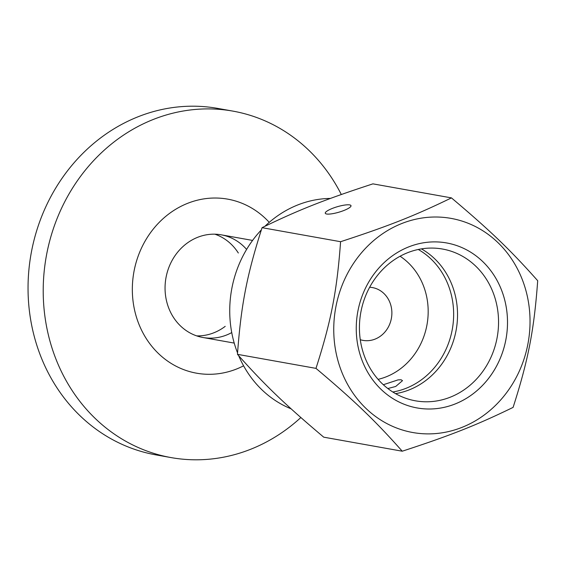 <?xml version="1.0" encoding="UTF-8"?>
<svg xmlns="http://www.w3.org/2000/svg" width="566" height="566" viewBox="0 0 566 566"><rect width="100%" height="100%" fill="white"/><g stroke="black" fill="none" stroke-linecap="round" stroke-linejoin="round"><path stroke-width="0.85" d="M196.706 335.886A52.143 46.886 100.1 0 0 225.218 326.341M238.328 253.009A52.143 46.886 100.1 0 0 214.882 234.183M231.742 332.582A52.143 46.886 -79.9 0 1 202.932 337.499A52.143 46.886 -79.9 0 1 165.131 291.051A52.143 46.886 -79.9 0 1 197.725 237.281A52.143 46.886 -79.9 0 1 221.285 234.833A52.143 46.886 -79.9 0 1 246.606 249.415M341.305 194.506A175.969 158.218 100.1 0 0 232.966 111.127A175.969 158.218 100.1 0 0 153.45 119.398A175.969 158.218 100.1 0 0 43.469 300.843A175.969 158.218 100.1 0 0 171.038 457.583A175.969 158.218 100.1 0 0 250.547 449.312A175.969 158.218 100.1 0 0 300.85 417.538M232.966 111.127L217.804 108.417A175.969 158.218 100.1 0 0 138.288 116.688A175.969 158.218 100.1 0 0 28.3 298.133A175.969 158.218 100.1 0 0 155.869 454.873L171.038 457.583M269.239 222.346A88.409 79.488 100.1 0 0 187.721 203.293A88.409 79.488 100.1 0 0 136.151 316.189A88.409 79.488 100.1 0 0 236.503 369.032A88.409 79.488 100.1 0 0 243.592 365.813M362.756 351.111A77.089 69.307 100.1 0 0 415.423 400.813A77.089 69.307 100.1 0 0 497.217 337.131A77.089 69.307 100.1 0 0 442.555 249.047A77.089 69.307 100.1 0 0 362.756 351.111A77.089 69.307 100.1 0 0 415.423 400.813A77.089 69.307 100.1 0 0 497.217 337.131A77.089 69.307 100.1 0 0 442.555 249.047A77.089 69.307 100.1 0 0 362.756 351.111M395.542 393.639A77.089 69.307 100.1 0 0 456.203 329.794A77.089 69.307 100.1 0 0 421.422 248.891A77.089 69.307 100.1 0 1 456.203 329.794A77.089 69.307 100.1 0 1 395.542 393.639M359.877 353.913A83.803 75.349 -79.9 0 1 447.862 243.182A83.803 75.349 -79.9 0 1 487.906 379.255A83.803 75.349 -79.9 0 1 359.877 353.913A83.803 75.349 100.1 0 0 417.135 407.952A83.803 75.349 100.1 0 0 506.061 338.709A83.803 75.349 100.1 0 0 446.631 242.948A83.803 75.349 100.1 0 0 359.877 353.913M418.267 249.479A75.986 68.316 -79.9 0 1 450.366 291.278A75.986 68.316 -79.9 0 1 392.79 391.997M383.316 384.731L398.075 379.878L401.117 379.758L402.504 380.663L395.705 386.465L387.837 388.538M525.333 288.511A108.764 97.791 100.1 0 0 359.169 255.627A108.764 97.791 100.1 0 0 411.142 432.212A108.764 97.791 100.1 0 0 525.333 288.511M451.442 197.888C490.22 230.603 510.511 250.087 537.7 280.722C534.085 330.19 528.297 359.99 513.1 407.386C476.501 425.179 450.423 435.487 402.242 451.208C375.053 420.566 354.762 401.082 315.984 368.374C331.181 320.979 336.968 291.179 340.583 241.71C388.764 225.99 414.843 215.681 451.442 197.888L372.93 183.858C324.743 199.579 298.664 209.887 262.065 227.681L340.583 241.71M332.355 208.422A13.407 2.851 163.6 0 1 350.998 205.67A13.407 2.851 163.6 0 1 338.942 212.186A13.407 2.851 163.6 0 1 325.273 213.24A13.407 2.851 163.6 0 1 332.355 208.422M262.065 227.681C246.868 275.076 241.081 304.869 237.465 354.337L315.984 368.374M237.465 354.337C264.655 384.972 284.946 404.464 323.724 437.171L402.242 451.208M237.557 352.951A108.764 97.791 -79.9 0 1 234.43 343.795A108.764 97.791 -79.9 0 1 261.343 229.909M264.938 226.273A108.764 97.791 -79.9 0 1 330.438 198.425M291.136 408.843A108.764 97.791 -79.9 0 1 238.689 355.724M369.655 287.259A26.821 24.112 -79.9 0 1 372.4 287.57A26.821 24.112 -79.9 0 1 391.842 311.463A26.821 24.112 -79.9 0 1 375.081 339.112A26.821 24.112 -79.9 0 1 362.962 340.371A26.821 24.112 -79.9 0 1 360.273 339.713M400.091 256.242A67.043 60.279 -79.9 0 1 427.691 320.009A67.043 60.279 -79.9 0 1 386.182 376.822A67.043 60.279 -79.9 0 1 378.081 379.354M252.578 240.423L221.285 234.833M234.225 343.088L202.932 337.499"/></g></svg>
